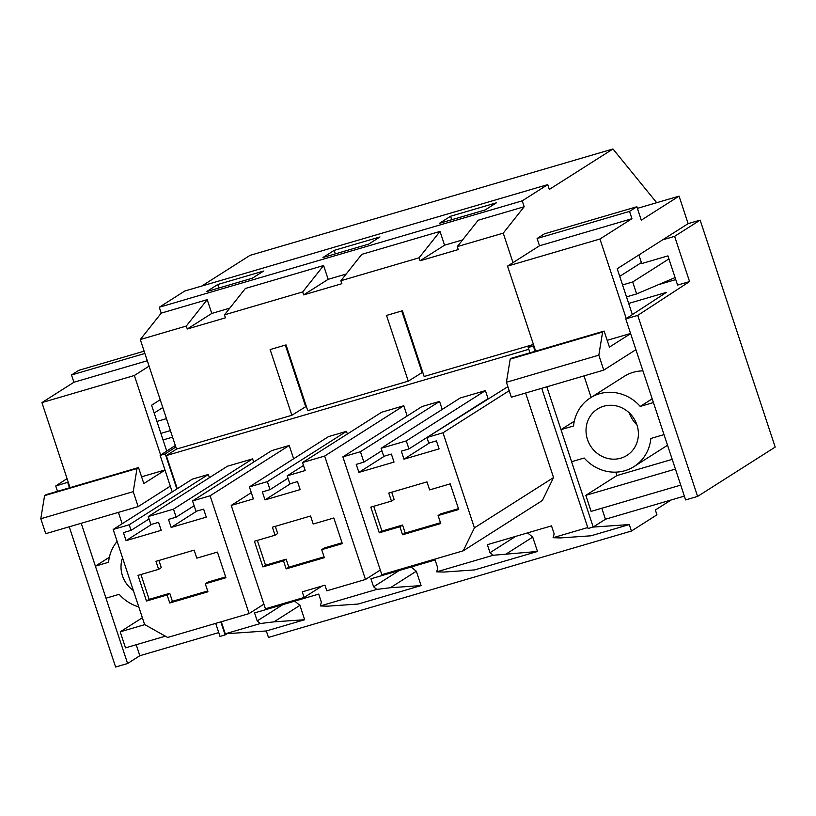 <?xml version="1.0" encoding="UTF-8"?>
<svg xmlns="http://www.w3.org/2000/svg" width="816" height="816" viewBox="0 0 816 816"><rect width="100%" height="100%" fill="white"/><g stroke="black" fill="none" stroke-linecap="round" stroke-linejoin="round"><path stroke-width="1.22" d="M524.168 206.744L478.196 220.228L457.276 246.616L503.248 233.141L524.168 206.744L522.22 200.848L547.74 184.62L549.331 189.424L612.959 148.981L250.002 255.367L201.776 286.039M532.389 344.77L424.147 376.492L402.421 310.774L386.529 315.435L408.265 381.154L422.729 372.188M436.703 571.832L493.19 555.268L537.479 551.473L474.545 569.925L443.853 572.057L436.703 571.832L437.764 568.007L435.112 559.99L370.954 578.799L373.606 586.816L399.259 570.506M671.099 499.994L655.35 510L656.941 514.814L631.421 531.043L268.464 637.429L266.322 630.962L225.257 633.808L221.269 621.741M537.479 551.473L532.726 537.112L527.534 532.899M506.787 553.605L532.726 537.112M457.276 246.616L458.245 249.574L420.056 260.773L444.567 245.188L462.59 239.904M420.056 260.773L419.077 257.805L340.874 280.735L341.853 283.693L303.664 294.892L302.685 291.934L224.471 314.854L225.451 317.822L187.262 329.011L186.283 326.053L140.291 339.538L176.521 449.086L166.311 455.573L177.276 488.713M419.077 257.805L440.008 231.418L444.567 245.188M593.008 527.085L629.279 524.566L590.947 535.806L560.255 537.928L553.095 537.703L554.166 533.888L551.514 525.871L487.356 544.68L490.008 552.697L515.661 536.377M426.952 437.498L442.986 432.796L474.422 527.84L463.253 550.81L381.827 574.678L342.873 456.868L360.437 451.717L363.885 462.131L356.245 464.375L358.897 472.393L394.026 462.091L391.374 454.073L383.744 456.317L381.092 448.3L406.297 440.915L408.949 448.922L401.309 451.166L403.961 459.173L439.09 448.882L436.438 440.864L428.808 443.108L426.952 437.498L507.858 386.662M402.563 534.755L440.752 523.556L438.1 515.549L458.725 509.5L450.238 483.857L429.614 489.896L426.972 481.889L388.773 493.078L391.425 501.095L370.811 507.134L379.287 532.787L399.911 526.738L402.563 534.755L405.215 533.062L402.563 525.055L381.939 531.094L373.738 506.277M391.711 492.221L394.087 499.402L391.425 501.095M440.477 522.73L405.215 533.062M438.1 515.549L440.752 513.856L458.449 508.674M399.911 526.738L402.563 525.055M379.287 532.787L381.939 531.094M429.614 442.864L403.961 459.173M509.194 390.701L442.986 432.796M525.596 393.026L553.544 477.544L474.422 527.84M553.544 477.544L542.375 500.504L463.253 550.81M360.437 451.717L439.559 401.411L421.984 406.562L342.873 456.868M381.878 450.687L363.885 462.131M439.559 401.411L442.211 409.438M384.55 456.073L358.897 472.393M408.949 448.922L488.07 398.626L485.418 390.609L460.214 397.994L381.092 448.3M485.418 390.609L406.297 440.915M587.765 527.544L553.095 537.703M450.565 216.25L496.393 202.817L485.194 209.936L439.365 223.37L450.565 216.25L451.717 219.749M493.19 555.268L490.008 552.697M629.279 524.566L631.421 531.043M656.686 202.705L612.959 148.981M503.248 233.141L512.999 262.63M421.076 585.592L390.395 587.724L416.323 571.231L421.076 585.592L358.142 604.044L327.451 606.176L320.3 605.951L321.361 602.126L318.709 594.109L254.551 612.918L257.203 620.935L282.856 604.625M266.322 630.962L304.674 619.721L299.921 605.36L294.729 601.147M416.323 571.231L411.131 567.028M528.819 349.309L166.311 455.573M257.203 620.935L260.386 623.516L225.257 633.808M373.606 586.816L376.788 589.387L320.3 605.951M303.481 465.477L287.212 475.82L305.164 470.557L302.512 462.539L381.633 412.233L403.777 405.746L407.164 415.987M322.065 586.041L304.113 597.465L265.424 608.797L231.234 505.41L253.378 498.923L249.41 486.897L328.522 436.601L346.474 431.338L267.352 481.634L270.004 489.651L262.364 491.895L265.016 499.902L300.155 489.61L297.503 481.593L289.864 483.827L287.212 475.82M347.361 434.02L346.474 431.338M209.396 477.686L208.335 474.463L192.29 479.165L113.169 529.472L129.214 524.77L131.07 530.38L123.43 532.624L126.082 540.631L161.211 530.339L158.559 522.322L150.919 524.555L148.277 516.548L173.482 509.153L176.134 517.171L168.494 519.415L171.146 527.422L206.275 517.13L203.623 509.113L195.983 511.346L192.545 500.932L210.11 495.781L249.074 613.591L167.647 637.459L144.605 624.526L113.169 529.472M253.664 462.07L252.603 458.857L227.389 466.242L148.277 516.548M293.627 458.786L289.231 445.475L271.667 450.626L192.545 500.932M408.265 381.154L307.744 410.621L286.018 344.903L270.127 349.554L291.863 415.273L306.326 406.317M291.863 415.273L176.521 449.086M401.737 310.978L422.045 372.392M440.008 231.418L361.794 254.347L340.874 280.735M522.22 200.848L159.263 307.244L161.221 313.14L140.291 339.538M187.262 329.011L211.762 313.436L207.203 299.666L161.221 313.14M211.762 313.436L229.786 308.152M303.664 294.892L328.165 279.317L323.605 265.537L245.392 288.466L224.471 314.854M328.165 279.317L346.188 274.033M547.74 184.62L184.793 291.016L159.263 307.244M334.162 250.379L379.991 236.946L368.791 244.066L322.963 257.499L334.162 250.379L335.325 253.878M263.588 271.065L217.76 284.498L206.56 291.618L252.389 278.185L263.588 271.065M285.335 345.097L305.643 406.511M323.605 265.537L302.685 291.934M304.674 619.721L273.992 621.843L299.921 605.36M260.386 623.516L273.992 621.843M207.203 299.666L186.283 326.053M158.906 560.459L161.282 567.65L158.63 569.333L138.006 575.382L146.482 601.025L149.134 599.342L169.759 593.293L172.411 601.31L207.672 590.978M140.933 574.525L149.134 599.342M158.63 569.333L155.978 561.326L194.167 550.127L196.819 558.144L217.433 552.095L225.92 577.738L205.295 583.787L207.947 582.104L225.644 576.912M205.295 583.787L207.947 591.804L169.759 602.993L172.411 601.31M146.482 601.025L167.107 594.986L169.759 593.293M167.107 594.986L169.759 602.993M217.76 284.498L218.923 287.997M252.603 458.857L173.482 509.153M194.126 505.726L176.134 517.171M196.799 511.112L171.146 527.422M289.231 445.475L210.11 495.781M263.894 604.166L249.074 613.591M208.335 474.463L129.214 524.77M149.063 518.935L131.07 530.38M151.735 524.321L126.082 540.631M376.788 589.387L390.395 587.724M249.41 486.897L267.352 481.634M304.113 597.465L302.257 591.855L324.941 585.205L326.798 590.815L365.476 579.472L324.666 456.052L302.512 462.539M286.161 568.874L324.35 557.685L321.698 549.668L342.322 543.619L333.836 517.976L313.211 524.025L310.57 516.008L272.381 527.197L275.023 535.214L254.408 541.263L262.885 566.906L283.509 560.857L286.161 568.874L288.813 567.191L286.161 559.174L265.537 565.223L257.336 540.406M275.308 526.34L277.685 533.531L275.023 535.214M324.074 556.849L288.813 567.191M321.698 549.668L324.35 547.975L342.047 542.793M283.509 560.857L286.161 559.174M262.885 566.906L265.537 565.223M403.777 405.746L324.666 456.052M380.297 570.047L365.476 579.472M251.308 492.65L231.234 505.41M288.007 478.207L270.004 489.651M290.68 483.592L265.016 499.902M546.822 386.794L593.201 527.024L588.081 528.523L541.712 388.294M529.972 352.808L528.217 347.494L533.327 345.994L535.092 351.308M533.837 345.658L533.327 345.994M593.201 527.024L605.452 519.231L601.82 508.235M675.76 279.592L658.379 284.692M625.75 318.903L685.624 499.933L697.609 496.414L637.745 315.384L625.75 318.903L666.397 292.383L628.667 303.44M638.877 254.959L641.723 263.568L667.927 255.887L677.576 285.08L689.571 281.571L674.618 236.344L662.623 239.863M674.618 236.344L700.138 220.116L688.143 223.635L617.192 268.75L632.359 314.588M697.609 496.414L775.2 447.086L700.138 220.116M689.571 281.571L637.745 315.384M684.359 496.108L605.452 519.231M533.338 344.148L528.217 347.494M172.227 491.926L160.14 455.389L165.26 453.89L176.868 488.978M220.82 621.874L225.134 634.919L220.014 636.419L215.699 623.373M175.328 445.475L160.14 455.389M57.497 491.314L55.733 485.989L68.238 482.144M67.728 482.48L69.482 487.795M81.223 523.28L127.592 663.51L139.842 655.717L218.749 632.594M136.211 644.722L139.842 655.717M127.592 663.51L115.607 667.019L69.227 526.799M67.065 478.604L55.733 485.989M163.057 439.926L172.574 437.141M225.134 634.919L227.072 633.685M175.828 446.995L165.26 453.89M573.577 425.962L561 429.644L571.598 461.703L584.185 458.021A40.698 38.015 57.6 0 0 634.042 466.558A40.698 38.015 57.6 0 0 650.842 438.478L664.02 434.612L653.412 402.553L640.234 406.419A40.698 38.015 57.6 0 0 590.376 397.882A40.698 38.015 57.6 0 0 573.577 425.962M616.539 405.95A27.469 25.663 57.6 0 1 637.796 428.074A27.469 25.663 57.6 0 1 626.943 455.399A27.469 25.663 57.6 0 1 607.879 458.48A27.469 25.663 57.6 0 1 586.622 436.356A27.469 25.663 57.6 0 1 597.475 409.04A27.469 25.663 57.6 0 1 616.539 405.95M574.321 421.178L561 429.644M615.825 472.138L616.947 475.544L585.817 495.343L591.11 511.377L680.717 485.112M584.001 375.901L591.11 397.412M635.919 349.666L603.769 370.107L511.346 397.198L506.41 382.265L510.184 359.142L511.714 358.163L604.136 331.072L609.44 347.106L630.625 333.632M535.653 351.145L507.532 266.108L539.509 245.779L537.101 238.496L544.425 233.835L636.847 206.744L641.284 220.157L679.055 196.146L688.143 223.635M626.26 318.566L599.944 239.017L631.931 218.688L629.524 211.405L636.847 206.744M603.769 370.107L598.822 355.174L602.606 332.051L604.136 331.072M652.178 398.83L640.234 406.419M642.937 370.862A40.698 38.015 -122.4 0 0 624.067 376.462L590.376 397.882M636.919 424.871A27.469 25.663 57.6 0 1 629.35 412.957M675.413 469.078L585.817 495.343M672.2 459.357L616.947 475.544M598.822 355.174L506.41 382.265M602.606 332.051L510.184 359.142M630.564 333.469L607.196 340.323M599.944 239.017L507.532 266.108M631.931 218.688L539.509 245.779M629.524 211.405L537.101 238.496M679.055 196.146L637.378 208.366M675.097 277.583L636.643 293.923L626.504 296.891M641.396 262.579L619.711 276.369M668.926 258.927L632.686 281.969L622.547 284.937M632.686 281.969L636.643 293.923M117.127 541.426A40.698 38.015 -122.4 0 0 108.569 562.265L95.39 566.131L105.998 598.189L119.177 594.323A40.698 38.015 -122.4 0 0 138.781 606.91M122.553 557.848A27.469 25.663 -122.4 0 0 133.355 590.488M160.211 399.748L151.592 405.226L166.75 451.075M149.083 366.129L134.344 375.503L160.65 455.053M165.016 470.118L143.83 483.582L138.526 467.558L136.996 468.527L133.222 491.66L138.159 506.593L170.32 486.142M142.361 617.743L120.207 631.829L125.511 647.863L165.362 636.174M109.375 557.246L95.39 566.131M118.391 512.387L122.155 523.76M138.159 506.593L45.737 533.684L40.8 518.752L44.584 495.618L46.114 494.649L138.526 467.558M70.043 487.631L41.922 402.594L134.344 375.503M144.146 351.176L78.826 370.321L71.502 374.983L73.909 382.255L41.922 402.594M120.207 631.829L144.789 624.628M40.8 518.752L133.222 491.66M44.584 495.618L136.996 468.527M141.586 476.809L164.965 469.955M73.909 382.255L147.308 360.743M71.502 374.983L144.901 353.461M162.782 407.541L154.163 413.018M170.401 430.593L160.895 433.378M156.937 421.423L166.454 418.628M667.539 445.261L634.042 466.558"/></g></svg>
